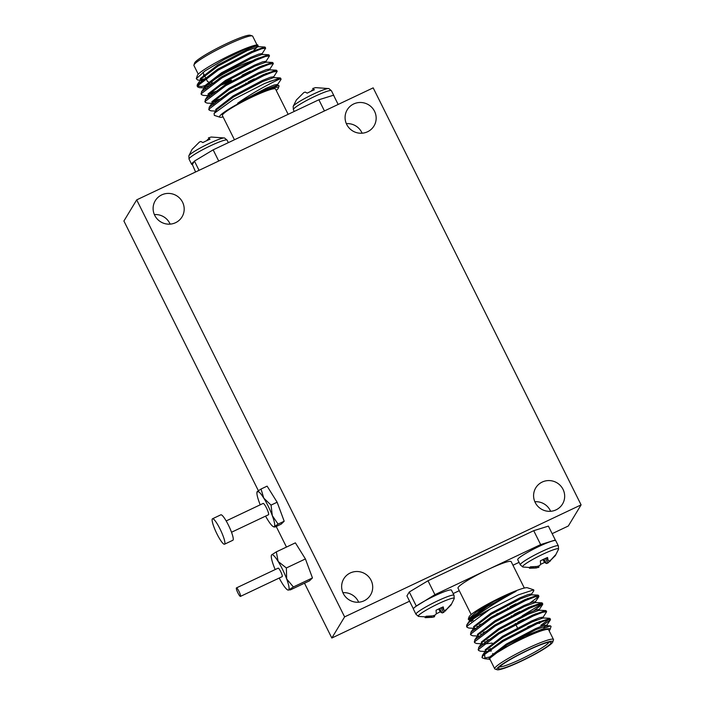 <?xml version="1.0" encoding="UTF-8"?>
<svg xmlns="http://www.w3.org/2000/svg" width="705" height="705" viewBox="0 0 705 705"><rect width="100%" height="100%" fill="white"/><g stroke="black" fill="none" stroke-linecap="round" stroke-linejoin="round"><path stroke-width="1.06" d="M194.157 161.551A21.256 2.397 153.5 0 0 191.734 163.763A21.256 2.397 153.5 0 0 191.628 164.291A21.256 2.397 153.5 0 0 192.359 164.529L194.439 161.093L213.148 149.848L218.717 161.022M206.75 140.665L207.781 139.414L208.054 140.048M209.094 139.59L208.433 137.898L211.2 137.034L224.569 137.995M208.433 137.898L210.037 139.176A14.567 1.648 153.5 0 0 202.864 142.569L200.863 141.485L199.471 142.005L192.923 148.543A14.567 1.648 153.5 0 0 192.016 149.451L188.861 155.805L189.046 159.119L191.628 164.291M189.046 159.119A21.256 2.397 153.5 0 1 189.151 158.59A21.256 2.397 153.5 0 1 208.68 146.658A21.256 2.397 153.5 0 1 227.098 140.145L224.56 137.995A20.084 2.265 153.5 0 0 205.816 145.107A20.084 2.265 153.5 0 0 188.861 155.805M277.329 84.9L280.89 79.639L281.048 79.075L280.273 78.872A39.083 4.415 153.5 0 0 264.604 83.507L233.311 99.528L214.1 113.399L214.32 115.373L219.951 117.224A32.827 3.71 153.5 0 0 223.08 116.959M261.925 54.012L265.644 48.187L261.767 48.715L252.24 52.443L218.109 70.209L197.717 85.746L197.62 86.918L199.48 87.676L206.926 87.984M204.794 86.971L210.407 85.384M243.19 71.787L249.394 68.685M265.776 61.732L269.495 55.906L265.618 56.435L256.091 60.172L221.952 77.929L201.568 93.474L201.471 94.646L203.331 95.395L208.275 95.651M208.645 94.69L214.258 93.104M269.627 69.46L273.346 63.626L269.46 64.164L259.942 67.892L225.803 85.649L205.419 101.194L205.322 102.366L207.182 103.124L212.126 103.371M212.487 102.41L218.109 100.824M273.478 77.18L277.197 71.355L273.311 71.884L263.793 75.611L229.654 93.377L209.27 108.914L209.174 110.086L211.033 110.844L215.977 111.099M265.177 47.984A39.083 4.415 153.5 0 0 265.212 47.323A39.083 4.415 153.5 0 0 264.93 47.05L251.756 51.483L217.625 69.24L197.233 84.785L197.136 85.957L201.577 86.539L213.624 83.164M268.711 55.704L269.01 54.937L268.517 54.734L255.607 59.202L221.476 76.96L201.48 91.817L201.383 94.082M209.605 93.368L217.475 90.883M272.562 63.424L272.861 62.666L272.368 62.454L259.458 66.922L225.327 84.688L205.331 99.537L205.234 101.811M213.456 101.088L221.326 98.603M276.413 71.152L276.712 70.385L276.21 70.183L263.309 74.651L229.178 92.408L209.182 107.266L209.085 109.531M277.92 85.455L277.444 84.485L274.157 85.023L266.049 88.292L237.647 103.247C253.774 91.729 275.752 80.529 280.273 78.872L280.564 78.114L280.061 77.903L264.604 83.507M258.673 46.838L258.189 45.878L254.902 46.415L246.803 49.676L217.686 65.063L200.326 78.546L200.74 80.546L201.938 81.19M200.669 79.982L203.084 80.264M262.524 54.558L262.04 53.598L258.753 54.135L250.645 57.396L221.537 72.782L204.177 86.266L204.115 87.297L205.842 88.002M222.445 83.587L231.381 80.017M241.956 75.294L250.328 71.152M266.375 62.287L265.891 61.317L262.604 61.855L254.496 65.124L225.38 80.502L208.028 93.994L208.442 95.986L209.641 96.638M208.372 95.422L210.777 95.704M248.389 81.78L254.179 78.872M270.226 70.007L269.742 69.046L266.455 69.575L258.347 72.844L229.231 88.231L211.879 101.714L212.293 103.714L213.492 104.358M212.223 103.15L214.628 103.432M274.078 77.726L273.593 76.766L270.306 77.303L262.198 80.564L233.082 95.95L215.73 109.434L216.144 111.434M257.757 46.733L258.092 46.266M264.666 47.015L258.303 46.689L247.279 50.645L218.162 66.023L201.198 78.828L200.74 80.546M256.426 59.238L258.488 57.977M268.517 54.734L262.154 54.408L251.13 58.365L222.013 73.743L205.049 86.548L204.591 88.266L205.79 88.909M218.603 86.107L231.866 80.978M242.441 76.263L245.014 75.021M250.813 72.121L262.339 65.706M272.368 62.454L266.005 62.137L254.981 66.085L225.864 81.472L208.9 94.267L208.442 95.986M235.1 88.962L235.717 88.707M246.283 83.983L248.865 82.749M254.664 79.841L266.19 73.426M276.21 70.183L269.856 69.857L258.832 73.814L229.715 89.191L212.751 101.996L212.293 103.714M268.966 81.806L270.041 81.145M280.061 77.903L273.707 77.576L262.683 81.533L233.567 96.911L216.602 109.716L216.082 111.249M276.237 90.451A32.827 3.71 153.5 0 0 278.334 88.116L279.092 85.887L277.558 85.305L266.534 89.253L237.647 103.247M264.93 47.05L263.388 48.248M278.537 85.349L260.268 92.179M257.915 46.495L257.766 44.856L245.366 49.13L224.366 59.396L204.988 70.932L196.281 78.687L197.77 80.062L200.572 80.203M200.713 79.78L205.181 78.652M196.281 78.687L197.382 75.444A34.395 3.886 -26.5 0 1 224.71 57.977A34.395 3.886 -26.5 0 1 257.766 44.856M257.378 46.75A32.827 3.71 -26.5 0 1 253.941 49.932M204.133 74.765A32.827 3.71 -26.5 0 1 203.463 74.959M257.025 44.908L252.69 36.211A32.827 3.71 153.5 0 0 252.311 35.929A32.827 3.71 153.5 0 0 221.652 47.543A32.827 3.71 153.5 0 0 193.937 65.036A32.827 3.71 153.5 0 0 193.928 65.503L198.264 74.201M193.937 65.036L194.642 62.974A31.267 3.534 -26.5 0 1 221.044 46.31A31.267 3.534 -26.5 0 1 250.24 35.25L252.311 35.929M204.485 75.461L207.42 81.348A27.83 3.146 153.5 0 0 207.737 81.586L208.363 81.789M219.14 78.378A27.83 3.146 153.5 0 0 227.125 74.906A7.35 0.828 -26.5 0 1 231.214 72.077A7.35 0.828 -26.5 0 1 238.29 68.799M248.557 63.626A27.83 3.146 153.5 0 0 253.06 60.7M214.267 82.741A24.701 2.794 -26.5 0 1 211.993 82.97M211.888 82.943A24.701 2.794 -26.5 0 1 229.724 70.606A24.701 2.794 -26.5 0 1 255.439 60.454M228.067 74.377A7.35 0.828 -26.5 0 1 235.47 70.297M278.334 88.116A32.827 3.71 153.5 0 0 251.57 96.885A32.827 3.71 153.5 0 0 219.74 116.131A32.827 3.71 153.5 0 0 219.951 117.224M324.441 110.941L318.871 99.766L333.544 95.201L338.153 104.446M192.359 164.529L195.576 171.985M213.148 149.848L318.871 99.766M199.048 170.337L194.439 161.093M234.448 139.757L222.375 115.541A29.698 3.358 -26.5 0 1 252.152 97.008A29.698 3.358 -26.5 0 1 275.532 89.041L288.142 114.325M312.756 88.478L315.523 87.623L328.891 88.583A20.084 2.265 -26.5 0 0 310.138 95.686A20.084 2.265 -26.5 0 0 293.183 106.385L296.338 100.039A14.567 1.648 -26.5 0 1 297.246 99.132L303.793 92.593L305.186 92.064L307.195 93.157A14.567 1.648 -26.5 0 1 314.36 89.755L312.756 88.478L313.417 90.169M311.072 91.253L312.112 90.002L312.386 90.637M552.156 533.659L568.309 526.009L581.096 504.877L344.613 616.884L136.691 199.876L373.174 87.861L581.096 504.877M409.57 601.198L331.826 638.025L344.613 616.884M538.541 566L538.972 567.111L536.205 567.974L522.837 567.005L520.308 564.864L517.726 559.691A21.256 2.397 -26.5 0 1 533.526 549.151A21.256 2.397 -26.5 0 1 555.047 540.479L555.32 540.012L548.393 526.115L533.72 530.689L427.997 580.761L409.288 592.006L406.926 595.901L413.386 608.856M231.531 532.24L268.49 514.738A6.257 1.093 -115.3 0 0 266.798 508.613A6.257 1.093 -115.3 0 0 263.132 503.432L226.173 520.942M265.565 516.122A19.537 3.41 -115.3 0 0 267.847 520.034A19.537 3.41 -115.3 0 0 273.337 526.653A19.537 3.41 -115.3 0 0 274.351 526.626A19.537 3.41 -115.3 0 0 272.315 515.681A19.537 3.41 -115.3 0 0 263.776 498.135A19.537 3.41 -115.3 0 0 257.281 491.544A19.537 3.41 -115.3 0 0 256.981 492.134A19.537 3.41 -115.3 0 0 259.317 502.489A19.537 3.41 -115.3 0 0 260.215 504.815M274.351 526.626L275.117 527.005L274.351 526.626L278.096 524.106L272.315 515.681L271.046 505.115L263.776 498.135L261.026 489.023L257.281 491.544L258.048 491.923M271.046 505.115L277.136 502.224L267.116 486.142L261.026 489.023M278.096 524.106L284.185 521.224L277.136 502.224M275.117 527.005L281.207 524.123L284.185 521.224M212.496 518.774L220.841 514.817A14.074 2.459 64.7 0 1 229.081 526.485A14.074 2.459 64.7 0 1 232.888 540.25L224.543 544.198A14.074 2.459 -115.3 0 0 220.735 530.433A14.074 2.459 -115.3 0 0 212.496 518.774A14.074 2.459 -115.3 0 0 216.999 533.993A14.074 2.459 -115.3 0 0 224.543 544.198M279.198 578.047A19.537 3.41 -115.3 0 0 282.212 583.335A19.537 3.41 -115.3 0 0 287.993 590.067A19.537 3.41 -115.3 0 0 288.715 589.926L290.434 589.865L309.486 580.841L312.456 577.933L305.415 558.942L295.386 542.85L276.334 551.874L271.645 554.844A19.537 3.41 -115.3 0 0 271.451 555.143A19.537 3.41 -115.3 0 0 273.681 565.798A19.537 3.41 -115.3 0 0 275.179 569.57M258.374 490.706L123.904 221.009L136.691 199.876M240.458 596.395L282.185 576.628A4.688 0.82 -115.3 0 0 280.916 572.037A4.688 0.82 -115.3 0 0 278.167 568.151L236.439 587.917A4.688 0.82 -115.3 0 0 237.938 592.993A4.688 0.82 -115.3 0 0 240.458 596.395A4.688 0.82 -115.3 0 0 239.189 591.803A4.688 0.82 -115.3 0 0 236.439 587.917M287.993 590.067L288.715 589.926A19.537 3.41 -115.3 0 0 286.679 578.981A19.537 3.41 -115.3 0 0 278.14 561.444A19.537 3.41 -115.3 0 0 271.645 554.844L271.451 555.143M288.715 589.926L293.403 586.957L286.679 578.981L286.362 567.966L278.14 561.444L276.334 551.874M286.362 567.966L305.415 558.942M293.403 586.957L312.456 577.933M346.34 123.657A15.633 15.29 -148.8 0 1 362.114 133.201M534.857 501.748A15.633 15.29 -148.8 0 1 550.623 511.292M342.886 592.685A15.633 15.29 -148.8 0 1 358.66 602.22M154.377 214.584A15.633 15.29 -148.8 0 1 170.143 224.128M331.826 638.025L304.489 583.202M286.477 547.071L276.21 526.485M556.06 509.856A15.633 15.29 -148.8 0 1 535.756 487.86A15.633 15.29 -148.8 0 1 557.047 482.872A15.633 15.29 -148.8 0 1 556.06 509.856M175.58 222.692A15.633 15.29 -148.8 0 1 155.276 200.696A15.633 15.29 -148.8 0 1 176.567 195.708A15.633 15.29 -148.8 0 1 175.58 222.692M364.097 600.783A15.633 15.29 -148.8 0 1 343.793 578.796A15.633 15.29 -148.8 0 1 365.075 573.799A15.633 15.29 -148.8 0 1 364.097 600.783M367.552 131.764A15.633 15.29 -148.8 0 1 347.248 109.769A15.633 15.29 -148.8 0 1 368.539 104.781A15.633 15.29 -148.8 0 1 367.552 131.764M454.223 598.615L454.223 598.615A20.084 2.265 153.5 0 0 435.241 605.26A20.084 2.265 153.5 0 0 418.514 616.426L415.976 614.275A21.256 2.397 153.5 0 1 416.091 613.747A21.256 2.397 153.5 0 1 435.619 601.814A21.256 2.397 153.5 0 1 454.029 595.302L454.223 598.615L451.068 604.969A14.567 1.648 153.5 0 0 451.138 604.52A14.567 1.648 153.5 0 0 451.024 604.441L446.662 609.305L444.758 610.521L443.894 610.169L443.225 606.873A14.567 1.648 153.5 0 0 436.051 610.266L436.325 613.755L435.293 614.998L432.799 615.87L426.111 616.24A14.567 1.648 153.5 0 0 425.08 617.51A14.567 1.648 153.5 0 0 425.247 617.677L432.324 617.307L418.514 616.426M436.316 613.773A14.567 1.648 153.5 0 0 440.211 611.852L442.22 612.936L443.612 612.416L450.151 605.877A14.567 1.648 153.5 0 0 451.068 604.969M431.284 616.091L431.883 617.386L434.148 616.893L434.65 616.523L434.209 615.412M440.211 611.852L438.633 608.979M434.148 616.893L433.628 615.615M443.894 610.169L442.158 607.34M445.745 610.821L445.41 610.142M443.612 612.416L441.022 607.851M442.22 612.936L439.55 608.538M415.976 614.275L413.403 609.102A21.256 2.397 -26.5 0 1 413.509 608.582A21.256 2.397 -26.5 0 1 415.932 606.37A21.256 2.397 153.5 0 1 436.853 594.844A21.256 2.397 153.5 0 1 451.456 590.129L454.029 595.302M481.339 613.976A29.698 3.358 153.5 0 0 483.092 613.306M481.136 614.548A32.827 3.71 -26.5 0 1 479.048 615.342M469.697 620.576L468.27 619.246L469.072 616.884A32.827 3.71 -26.5 0 1 496.796 599.391A32.827 3.71 -26.5 0 1 527.455 587.776L533.738 589.838L533.826 590.746L531.35 594.394M524.326 588.04L511.169 561.656A29.698 3.358 153.5 0 0 487.789 569.622A29.698 3.358 153.5 0 0 458.012 588.164L471.169 614.548M555.32 540.012L540.647 544.586L434.923 594.659L415.932 606.37M512.958 565.243L519.056 562.352M453.165 593.566L459.263 590.675M540.647 544.586L533.72 530.689M427.997 580.761L434.923 594.659M416.214 605.903L409.288 592.006M473.09 620.188L471.134 620.515M468.27 619.246L476.254 612.072L494.064 601.374L516.086 591.301C502.656 598.342 478.765 612.707 470.041 621.325A39.083 4.415 -26.5 0 1 490.433 608.882L518.413 594.844L533.738 589.838M497.166 669.75L495.095 669.071A32.827 3.71 -26.5 0 1 494.716 668.789A32.827 3.71 -26.5 0 1 494.884 667.979A32.827 3.71 -26.5 0 1 525.04 649.543A32.827 3.71 -26.5 0 1 553.478 639.497A32.827 3.71 -26.5 0 1 553.469 639.964L552.764 642.026A31.267 3.534 153.5 0 0 527.278 650.389A31.267 3.534 153.5 0 0 496.963 668.71A31.267 3.534 153.5 0 0 497.166 669.75A31.267 3.534 153.5 0 0 526.362 658.69A31.267 3.534 153.5 0 0 552.764 642.026M498.638 667.917A29.39 3.322 -26.5 0 1 524.132 652.151A29.39 3.322 -26.5 0 1 550.755 642.167A29.39 3.322 -26.5 0 1 526.265 658.505A29.39 3.322 -26.5 0 1 498.488 668.225A29.39 3.322 -26.5 0 1 498.638 667.917M499.589 666.815A27.83 3.146 153.5 0 0 525.498 656.954A27.83 3.146 153.5 0 0 548.966 642.193M527.763 626.833A27.83 3.146 -26.5 0 1 539.669 623.414M490.187 648.485A27.83 3.146 -26.5 0 1 490.178 648.485L490.662 649.446M484.793 658.717L482.643 658.012A39.083 4.415 -26.5 0 1 482.194 657.677A39.083 4.415 -26.5 0 1 484.643 654.363L484.952 658.77L489.252 659.201M492.539 655.35L524.643 636.166L550.473 625.864L551.081 626.454L550.023 629.556A34.395 3.886 153.5 0 0 528.071 635.928A34.395 3.886 153.5 0 0 492.539 655.35L489.49 658.505L506.842 645.022L535.959 629.635L546.983 625.688L546.974 626.569M489.244 657.078L485.084 657.959M549.142 630.799A34.395 3.886 153.5 0 0 550.023 629.556M553.478 639.497L548.622 629.759A32.827 3.71 153.5 0 0 520.184 639.814A32.827 3.71 153.5 0 0 490.028 658.25A32.827 3.71 153.5 0 0 489.869 659.06L494.716 668.789M490.187 659.704L489.314 659.334L489.49 658.505M482.132 657.465L482.458 655.368L502.453 640.51L536.584 622.753L549.988 618.488L540.823 625.335M478.51 649.913L478.607 647.639L498.602 632.79L532.733 615.033L545.635 610.565L546.137 610.768L545.837 611.535M490.75 638.986L487.049 640.246M474.659 642.193L474.756 639.92L494.751 625.071L528.882 607.305L541.792 602.837L542.295 603.048L541.986 603.806L522.185 615.817M486.899 631.266L483.198 632.517M470.808 634.465L470.905 632.2L490.9 617.342L525.031 599.585L537.941 595.117L538.444 595.328L538.135 596.086M483.048 623.546L479.347 624.797M466.957 626.745L466.657 625.168L470.041 621.325M486.767 652.46L485.692 651.993M482.458 655.368L486.027 650.098L502.991 637.294L532.108 621.916L543.132 617.959L549.486 618.285M539.466 621.528L537.518 622.709M492.213 643.083L481.841 644.273M478.607 647.639L482.176 642.378L499.14 629.574L528.257 614.196L539.281 610.239L545.635 610.565M535.615 613.808L524.088 620.224M518.29 623.132L515.707 624.366M505.141 629.089L504.524 629.345M479.065 637.02L477.99 636.553M474.756 639.92L478.325 634.65L495.289 621.854L524.405 606.467L535.43 602.519L541.792 602.837M531.764 606.088L520.237 612.504M514.438 615.403L511.865 616.637M501.29 621.361L500.673 621.625M475.214 629.292L474.139 628.834M470.905 632.2L474.474 626.93L491.438 614.125L520.554 598.748L531.579 594.791L537.941 595.117M527.913 598.36L516.386 604.775M510.587 607.684L508.014 608.917M497.439 613.641L496.822 613.896M471.363 621.572L470.305 621.123M467.054 624.48L470.623 619.21L487.587 606.406L516.086 591.301M489.314 659.334L489.006 657.545L506.357 644.053L535.474 628.675L543.581 625.405L546.754 625.282L550.314 620.021L541.651 626.102M546.357 625.74L543.872 627.617M491.42 650.962L486.283 651.499M485.569 651.817L485.155 649.816L502.506 636.333L531.623 620.946L539.73 617.686L543.017 617.148L542.506 618.012M484.053 643.806L482.432 643.771M481.718 644.088L481.303 642.096L498.655 628.613L527.772 613.227L535.879 609.957L539.166 609.42L539.651 610.389M523.603 619.254L517.814 622.163M480.202 636.086L478.58 636.051M477.867 636.368L477.452 634.377L494.804 620.885L523.921 605.507L532.028 602.237L535.315 601.7L535.8 602.669M519.752 611.535L513.963 614.443M476.351 628.366L474.729 628.331M474.016 628.649L473.601 626.648L490.962 613.165L520.07 597.778L528.177 594.518L531.464 593.98L531.949 594.941M515.901 603.815L510.112 606.714M472.509 620.647L470.984 620.62M470.164 620.929L469.75 618.928L487.111 605.445L494.064 601.374M484.643 654.363L502.929 641.479L537.069 623.722L546.587 619.986L550.473 619.457L550.314 620.021M490.539 649.199L488.345 649.851M485.102 651.464L480.458 651.226L478.598 650.468L478.695 649.296L499.078 633.76L533.218 615.994L542.744 612.266L546.622 611.737L542.903 617.562M537.8 618.382L526.864 624.33M487.534 641.206L484.494 642.123M481.251 643.744L476.606 643.506L474.747 642.749L474.844 641.576L495.227 626.031L529.367 608.274L538.884 604.546L542.771 604.009L533.949 610.653M483.683 633.487L480.643 634.403M477.4 636.016L472.755 635.778L470.896 635.02L470.993 633.857L491.376 618.311L525.516 600.554L535.033 596.827L538.92 596.289L530.098 602.934M479.832 625.767L476.8 626.683M473.548 628.296L468.904 628.058L467.045 627.3L467.142 626.128L490.433 608.882M555.047 540.479A21.256 2.397 -26.5 0 1 555.778 540.717L558.36 545.89A21.256 2.397 -26.5 0 0 538.259 553.222A21.256 2.397 -26.5 0 0 520.308 564.864M522.837 567.005A20.084 2.265 -26.5 0 1 539.563 555.84A20.084 2.265 -26.5 0 1 558.545 549.204L558.36 545.89M540.647 564.335L540.374 560.854A14.567 1.648 -26.5 0 1 547.547 557.461L548.217 560.748L549.08 561.101L550.984 559.893L555.346 555.029A14.567 1.648 -26.5 0 1 555.461 555.108A14.567 1.648 -26.5 0 1 555.39 555.549A14.567 1.648 -26.5 0 1 554.483 556.465L547.935 562.995L546.542 563.524L544.533 562.44A14.567 1.648 -26.5 0 1 540.638 564.352L539.616 565.586L537.122 566.459L530.433 566.829A14.567 1.648 -26.5 0 0 529.402 568.098A14.567 1.648 -26.5 0 0 529.57 568.265L536.205 567.974L535.615 566.679M542.956 559.567L544.533 562.44M546.542 563.524L543.872 559.127M547.935 562.995L545.344 558.439M550.076 561.4L549.733 560.722M548.217 560.748L546.481 557.928M538.47 567.481L537.95 566.194M294.232 111.443L293.368 109.698A21.256 2.397 -26.5 0 1 311.328 98.066A21.256 2.397 -26.5 0 1 331.421 90.733L334.003 95.898M227.098 140.145L228.35 142.648M197.136 85.957L197.62 86.918M200.987 93.677L201.471 94.646M204.838 101.405L205.322 102.366M208.689 109.125L209.174 110.086M265.212 47.323L265.644 48.187M269.01 54.937L269.495 55.906M272.861 62.666L273.346 63.626M276.712 70.385L277.197 71.355M280.564 78.114L281.048 79.075M204.115 87.297L204.591 88.266M201.198 78.828L197.629 84.098M205.049 86.548L201.48 91.817M208.9 94.267L205.331 99.537M212.751 101.996L209.182 107.266M216.602 109.716L214.1 113.399M246.327 84.062L245.851 83.102M242.476 76.343L242 75.373M236.166 89.597L235.681 88.636M232.315 81.877L231.83 80.916M254.672 51.412L254.197 50.443M252.601 47.253L252.187 46.415M204.001 74.492L202.943 72.377M256.109 60.163L256.585 58.788M293.183 106.385L293.368 109.698M328.891 88.583L331.421 90.733M273.337 526.653L274.183 527.067M537.043 622.559L538.594 623.061M492.68 653.491L493.156 654.452M497.404 613.57L497.889 614.54M501.255 621.29L501.74 622.259M505.106 629.019L505.591 629.979M507.574 608.036L508.049 608.997M511.425 615.756L511.9 616.725M515.267 623.476L517.664 628.278M550.473 625.864L546.983 625.688M539.052 609.843L542.621 604.573M535.201 602.114L538.77 596.853M547.344 625.837L546.868 624.868M543.502 618.109L543.017 617.148M550.473 619.457L549.988 618.488M546.622 611.737L546.137 610.768M542.771 604.009L542.286 603.048M538.92 596.289L538.444 595.328M482.194 657.677L481.964 657.227M478.598 650.468L478.113 649.508M474.747 642.749L474.262 641.779M470.896 635.029L470.411 634.059M467.045 627.3L466.56 626.34M555.39 555.549L558.545 549.204"/></g></svg>
